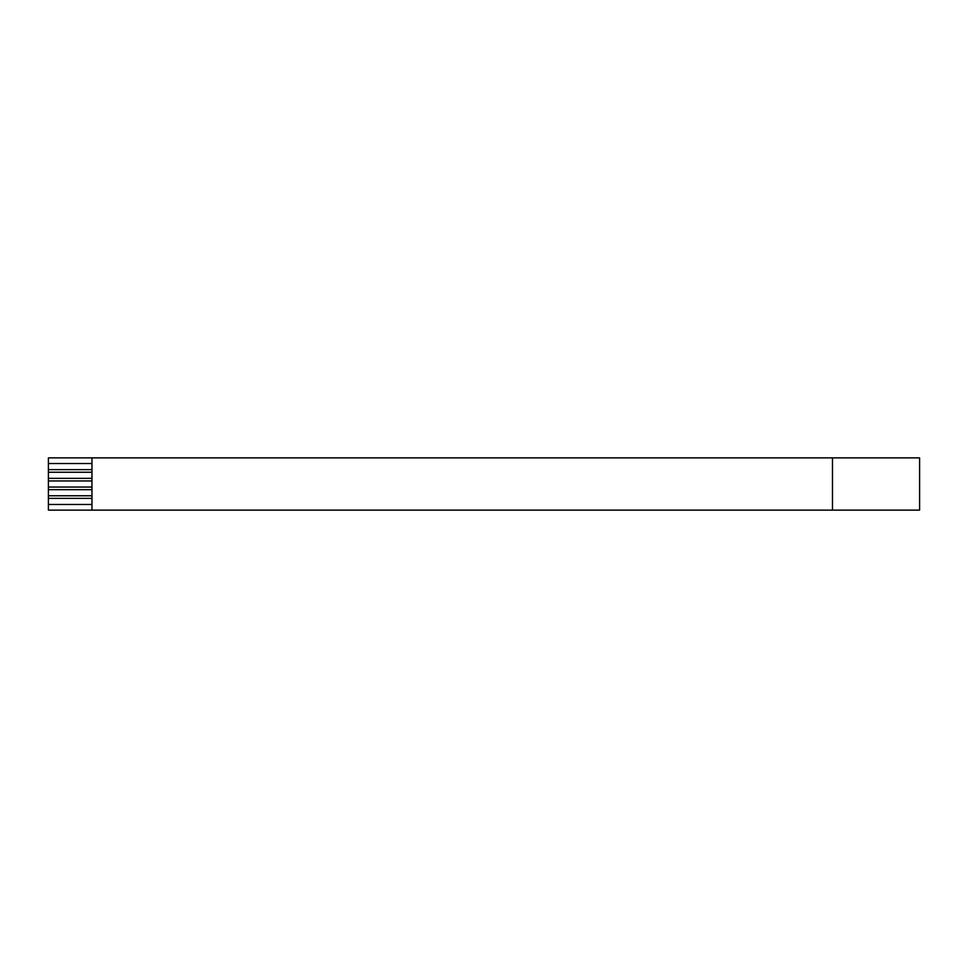 <?xml version="1.0" encoding="UTF-8"?>
<svg xmlns="http://www.w3.org/2000/svg" width="968" height="968" viewBox="0 0 968 968"><rect width="100%" height="100%" fill="white"/><g stroke="black" fill="none" stroke-linecap="round" stroke-linejoin="round"><path stroke-width="1.45" d="M832.48 457.864L919.6 457.864L919.6 510.136L48.4 510.136L48.4 457.864L832.48 457.864L91.96 457.864L91.96 510.136L832.48 510.136L832.48 457.864L832.48 510.136L919.6 510.136L919.6 457.864L832.48 457.864M91.96 469.625L48.4 469.625L48.4 472.239L91.96 472.239L48.4 472.239L48.4 480.951L91.96 480.951L48.4 480.951L48.4 489.663L91.96 489.663L48.4 489.663L48.4 498.375L91.96 498.375L48.4 498.375L48.4 510.136L91.96 510.136L91.96 457.864L48.4 457.864L48.4 463.527L91.96 463.527L48.4 463.527L48.4 469.625L91.96 469.625M91.96 478.337L48.4 478.337L91.96 478.337M91.96 487.049L48.4 487.049L91.96 487.049M91.96 495.761L48.4 495.761L91.96 495.761M91.96 504.473L48.4 504.473L91.96 504.473"/></g></svg>
